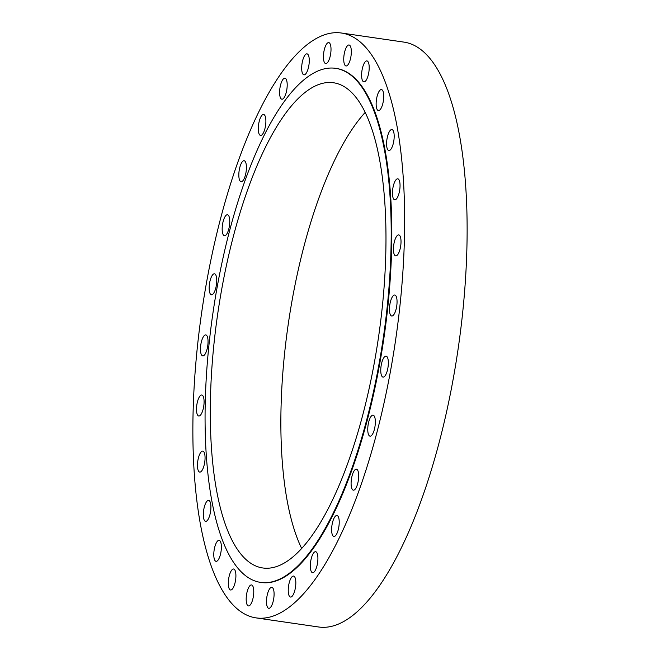 <?xml version="1.0" encoding="UTF-8"?>
<svg xmlns="http://www.w3.org/2000/svg" width="660" height="660" viewBox="0 0 660 660"><rect width="100%" height="100%" fill="white"/><g stroke="black" fill="none" stroke-linecap="round" stroke-linejoin="round"><path stroke-width="0.99" d="M387.585 136.191A10.601 3.514 -81.7 0 0 388.864 150.529A10.601 3.514 -81.7 0 0 393.187 143.896A10.601 3.514 -81.7 0 0 391.916 129.55A10.601 3.514 -81.7 0 0 387.585 136.191M393.451 185.452A10.601 3.514 -81.7 0 0 394.721 199.798A10.601 3.514 -81.7 0 0 399.052 193.165A10.601 3.514 -81.7 0 0 397.774 178.819A10.601 3.514 -81.7 0 0 393.451 185.452M394.424 241.552A10.601 3.514 -81.7 0 0 395.695 255.89A10.601 3.514 -81.7 0 0 400.026 249.257A10.601 3.514 -81.7 0 0 398.747 234.91A10.601 3.514 -81.7 0 0 394.424 241.552M390.456 301.653A10.601 3.514 -81.7 0 0 391.735 316A10.601 3.514 -81.7 0 0 396.058 309.367A10.601 3.514 -81.7 0 0 394.787 295.02A10.601 3.514 -81.7 0 0 390.456 301.653M381.752 362.761A10.601 3.514 -81.7 0 0 383.031 377.108A10.601 3.514 -81.7 0 0 387.354 370.474A10.601 3.514 -81.7 0 0 386.084 356.128A10.601 3.514 -81.7 0 0 381.752 362.761M368.75 421.806A10.601 3.514 -81.7 0 0 370.021 436.153A10.601 3.514 -81.7 0 0 374.352 429.52A10.601 3.514 -81.7 0 0 373.073 415.173A10.601 3.514 -81.7 0 0 368.75 421.806M352.093 475.827A10.601 3.514 -81.7 0 0 353.364 490.174A10.601 3.514 -81.7 0 0 357.695 483.532A10.601 3.514 -81.7 0 0 356.416 469.186A10.601 3.514 -81.7 0 0 352.093 475.827M332.623 522.11A10.601 3.514 -81.7 0 0 333.894 536.456A10.601 3.514 -81.7 0 0 338.225 529.823A10.601 3.514 -81.7 0 0 336.947 515.476A10.601 3.514 -81.7 0 0 332.623 522.11M311.314 558.343A10.601 3.514 -81.7 0 0 312.584 572.69A10.601 3.514 -81.7 0 0 316.915 566.049A10.601 3.514 -81.7 0 0 315.637 551.702A10.601 3.514 -81.7 0 0 311.314 558.343M289.237 582.706A10.601 3.514 -81.7 0 0 290.507 597.053A10.601 3.514 -81.7 0 0 294.83 590.411A10.601 3.514 -81.7 0 0 293.56 576.064A10.601 3.514 -81.7 0 0 289.237 582.706M267.49 593.967A10.601 3.514 -81.7 0 0 268.768 608.314A10.601 3.514 -81.7 0 0 273.091 601.681A10.601 3.514 -81.7 0 0 271.821 587.334A10.601 3.514 -81.7 0 0 267.49 593.967M247.178 591.583A10.601 3.514 -81.7 0 0 248.449 605.921A10.601 3.514 -81.7 0 0 252.772 599.288A10.601 3.514 -81.7 0 0 251.501 584.941A10.601 3.514 -81.7 0 0 247.178 591.583M229.309 575.652A10.601 3.514 -81.7 0 0 230.579 589.999A10.601 3.514 -81.7 0 0 234.91 583.357A10.601 3.514 -81.7 0 0 233.632 569.011A10.601 3.514 -81.7 0 0 229.309 575.652M214.78 546.983A10.601 3.514 -81.7 0 0 216.051 561.33A10.601 3.514 -81.7 0 0 220.382 554.689A10.601 3.514 -81.7 0 0 219.103 540.342A10.601 3.514 -81.7 0 0 214.78 546.983M204.319 507.012A10.601 3.514 -81.7 0 0 205.598 521.359A10.601 3.514 -81.7 0 0 209.921 514.717A10.601 3.514 -81.7 0 0 208.651 500.379A10.601 3.514 -81.7 0 0 204.319 507.012M198.462 457.743A10.601 3.514 -81.7 0 0 199.732 472.09A10.601 3.514 -81.7 0 0 204.064 465.457A10.601 3.514 -81.7 0 0 202.785 451.11A10.601 3.514 -81.7 0 0 198.462 457.743M197.488 401.651A10.601 3.514 -81.7 0 0 198.759 415.998A10.601 3.514 -81.7 0 0 203.09 409.357A10.601 3.514 -81.7 0 0 201.811 395.018A10.601 3.514 -81.7 0 0 197.488 401.651M201.457 341.542A10.601 3.514 -81.7 0 0 202.727 355.888A10.601 3.514 -81.7 0 0 207.05 349.255A10.601 3.514 -81.7 0 0 205.78 334.909A10.601 3.514 -81.7 0 0 201.457 341.542M210.16 280.434A10.601 3.514 -81.7 0 0 211.431 294.781A10.601 3.514 -81.7 0 0 215.754 288.148A10.601 3.514 -81.7 0 0 214.483 273.801A10.601 3.514 -81.7 0 0 210.16 280.434M223.162 221.389A10.601 3.514 -81.7 0 0 224.433 235.736A10.601 3.514 -81.7 0 0 228.764 229.102A10.601 3.514 -81.7 0 0 227.486 214.756A10.601 3.514 -81.7 0 0 223.162 221.389M239.819 167.376A10.601 3.514 -81.7 0 0 241.09 181.723A10.601 3.514 -81.7 0 0 245.421 175.081A10.601 3.514 -81.7 0 0 244.142 160.735A10.601 3.514 -81.7 0 0 239.819 167.376M259.289 121.085A10.601 3.514 -81.7 0 0 260.56 135.432A10.601 3.514 -81.7 0 0 264.891 128.799A10.601 3.514 -81.7 0 0 263.612 114.452A10.601 3.514 -81.7 0 0 259.289 121.085M280.599 84.859A10.601 3.514 -81.7 0 0 281.87 99.206A10.601 3.514 -81.7 0 0 286.201 92.565A10.601 3.514 -81.7 0 0 284.922 78.218A10.601 3.514 -81.7 0 0 280.599 84.859M302.676 60.497A10.601 3.514 -81.7 0 0 303.955 74.844A10.601 3.514 -81.7 0 0 308.278 68.203A10.601 3.514 -81.7 0 0 307.007 53.856A10.601 3.514 -81.7 0 0 302.676 60.497M324.423 49.228A10.601 3.514 -81.7 0 0 325.693 63.575A10.601 3.514 -81.7 0 0 330.016 56.941A10.601 3.514 -81.7 0 0 328.746 42.595A10.601 3.514 -81.7 0 0 324.423 49.228M344.734 51.62A10.601 3.514 -81.7 0 0 346.005 65.967A10.601 3.514 -81.7 0 0 350.336 59.326A10.601 3.514 -81.7 0 0 349.066 44.987A10.601 3.514 -81.7 0 0 344.734 51.62M377.132 96.22A10.601 3.514 -81.7 0 0 378.403 110.567A10.601 3.514 -81.7 0 0 382.734 103.925A10.601 3.514 -81.7 0 0 381.455 89.578A10.601 3.514 -81.7 0 0 377.132 96.22M362.604 67.551A10.601 3.514 -81.7 0 0 363.874 81.898A10.601 3.514 -81.7 0 0 368.206 75.256A10.601 3.514 -81.7 0 0 366.927 60.91A10.601 3.514 -81.7 0 0 362.604 67.551M256.204 617.909L318.697 627A295.531 97.903 -81.7 0 0 439.288 441.977A295.531 97.903 -81.7 0 0 403.796 42.092L341.302 33A295.531 97.903 -81.7 0 0 220.712 218.023A295.531 97.903 -81.7 0 0 256.204 617.909A295.531 97.903 -81.7 0 0 376.802 432.886A295.531 97.903 -81.7 0 0 341.302 33M233.392 236.239A245.173 81.221 -81.7 0 0 262.837 567.98A245.173 81.221 -81.7 0 0 362.885 414.488A245.173 81.221 -81.7 0 0 333.432 82.747A245.173 81.221 -81.7 0 0 233.392 236.239M365.12 112.48A245.173 81.221 -81.7 0 0 303.922 246.502A245.173 81.221 -81.7 0 0 301.686 548.51M260.741 582.409L261.36 582.499A259.751 86.047 -81.7 0 0 367.348 419.884A259.751 86.047 -81.7 0 0 336.154 68.409L335.536 68.318A259.751 86.047 -81.7 0 0 229.54 230.934A259.751 86.047 -81.7 0 0 260.741 582.409A259.751 86.047 -81.7 0 0 366.729 419.793A259.751 86.047 -81.7 0 0 335.536 68.318"/></g></svg>
